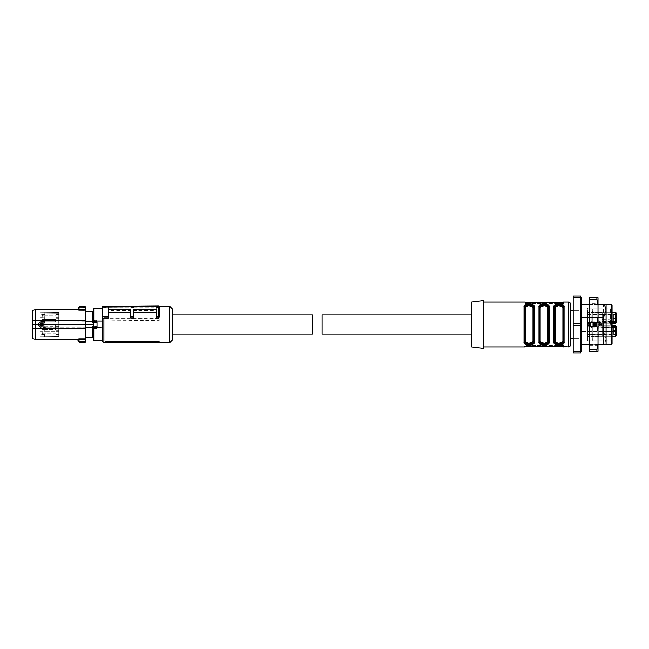 <?xml version="1.0" encoding="UTF-8"?>
<svg xmlns="http://www.w3.org/2000/svg" width="649" height="649" viewBox="0 0 649 649"><rect width="100%" height="100%" fill="white"/><g stroke="black" fill="none" stroke-linecap="round" stroke-linejoin="round"><path stroke-width="0.49" stroke-dasharray="3.25 2.43" d="M105.389 342.372L159.192 342.372L159.192 342.948M159.192 342.372L159.192 341.788M103.897 342.737L103.897 306.263M169.657 342.737L169.657 306.263M103.897 306.336L103.897 307.456L108.375 307.456L108.375 310.595L130.798 310.595L130.798 307.456L133.783 307.456L133.783 310.595L156.206 310.595L156.206 307.196L133.783 307.196L133.783 310.595M156.206 307.456L156.206 305.882L158.437 305.857L158.445 307.456L156.206 307.456L156.206 310.595M158.445 307.456L159.192 307.756M133.783 318.026L133.783 309.313L156.206 309.313L156.206 318.026M108.375 318.026L108.375 309.313L130.798 309.313L130.798 318.026M105.389 320.874L159.192 320.874L159.192 318.529L159.192 320.298L105.389 320.874L105.389 318.708L159.192 318.708M102.396 341.236L102.396 306.344L108.375 306.296L108.375 310.595M172.642 309.257L172.642 339.743M103.897 307.456L102.396 308.624M108.375 307.456L108.375 306.296L130.798 306.101L130.798 310.595M108.375 307.196L130.798 307.196M156.206 307.196L156.206 305.882L130.798 306.101L130.798 307.456M158.437 305.857L159.175 306.442M159.192 320.874L159.192 320.298M106.168 320.492L106.168 318.586L159.192 318.529M106.168 318.586L105.389 318.708M596.885 297.599L598.013 304.519L598.013 297.599L589.649 297.599L589.649 351.401L598.013 351.401L598.013 344.481L596.885 351.401M598.013 304.519L598.013 344.481M598.013 314.14L598.013 342.437L598.013 314.14M589.649 303.781L589.649 345.219L589.649 303.781L598.013 303.781L598.013 306.563M589.649 345.219L598.013 345.219L598.013 342.437M596.885 299.765L589.649 299.765M598.013 317.572L596.885 322.334L596.885 326.666L589.649 326.666M596.885 326.666L598.013 331.428M596.885 349.235L589.649 349.235M596.885 322.334L589.649 322.334M471.572 314.935L471.572 334.065L471.572 314.935M322.107 334.065L322.107 314.935M96.952 321.052L102.396 321.052L102.396 327.948L96.417 327.948L97.017 326.634L96.952 321.052L96.417 320.257L96.385 320.914L94.032 320.898L93.432 321.482L94.064 320.914L97.017 321.352M102.396 321.052L102.396 308.697L102.396 321.052M102.396 340.303L102.396 327.948L102.396 340.303M97.017 326.634L94.17 326.893L93.432 326.406A0.6 0.552 0 0 0 94.032 326.958L96.417 326.958A0.6 0.552 180 0 0 97.017 326.406L97.017 321.482A0.6 0.584 0 0 0 96.417 320.898M93.432 338.397L93.432 310.603L93.432 324.5L93.432 322.796L92.531 322.796L92.531 311.35L92.531 322.796L92.531 311.35L93.205 311.35L93.269 310.603M97.017 327.518L97.017 322.594M93.432 326.204L93.432 324.5L93.432 326.204L92.531 326.204L92.531 337.65L92.531 326.204L92.531 327.25L85.725 327.25L85.725 321.75L92.531 321.75M93.269 338.397L93.205 337.65L85.725 337.65L85.725 327.25M93.432 324.5L85.741 324.5M79 310.206L77.515 309.898L78.261 309.184L79 309.508L79 310.206L85.684 310.473L85.684 320.663L35.435 320.63L35.435 309.703M85.611 309.492L85.173 307.837L85.611 309.492M92.531 311.35L85.725 311.35L85.725 321.75M92.531 337.65L92.531 327.25M85.473 341.171L85.408 342.161M85.408 341.991L85.108 342.437M35.435 339.297L35.435 328.37L85.684 328.337L85.392 320.914L45.235 320.914L40.416 321.653L38.299 323.819L39.589 323.819L39.589 324.5L85.465 324.5M85.692 327.794L45.235 328.086L55.571 328.086L55.571 320.914L85.441 321.206L85.319 309.508L79 309.508L79.511 306.563M85.408 306.839L85.173 307.837L78.326 307.74L79.502 306.693L85.108 306.563M79.056 341.098L85.173 341.163L85.108 342.307L79.502 342.307L79.056 341.163L78.31 341.098L79.056 341.098L79 339.492L85.319 339.492L85.684 328.337M79 338.794L79 339.492L78.261 339.816L77.515 339.103L79 338.794L85.384 338.794L85.141 321.206L45.235 320.914M79.511 342.437L78.326 341.26M32.45 338.494L32.45 328.256L35.435 328.37L35.435 320.63L32.45 320.744L32.45 310.506M38.299 323.819L38.291 324.5L39.589 324.5L39.589 325.181L38.299 325.181L38.291 324.5L32.45 324.5L32.45 328.256M38.299 325.181L40.416 327.347L45.235 328.086M55.571 328.086L85.141 327.794L46.598 327.794L41.714 327.064L39.84 325.181L39.84 323.819L41.682 321.653L39.84 323.819M55.571 320.914L46.574 320.914L40.416 321.653M78.326 307.74L79.056 307.902M39.84 325.181L41.682 327.347L46.598 327.794M32.45 320.744L32.45 324.5C32.45 308.202 32.45 308.202 32.45 324.5C32.45 308.202 32.45 308.202 32.45 324.5C32.45 340.798 32.45 340.798 32.45 324.5C32.45 340.798 32.45 340.798 32.45 324.5M41.714 327.064L40.416 327.347M40.076 323.705L44.854 323.664L44.854 311.974L44.854 323.129L40.076 323.17L40.076 324.265L44.854 324.5L40.076 324.265L40.076 322.099L40.076 323.17L58.759 323.007L58.759 312.364L40.076 312.161L58.759 312.347L58.759 321.92L40.076 322.099M58.759 321.92L58.759 312.347L44.854 312.193L58.759 312.364L58.759 323.486L58.759 321.92L58.759 323.007L44.854 323.129L44.854 322.058L58.759 321.92M32.45 311.869L44.854 311.974L44.594 322.78L40.076 322.74L40.076 311.934L44.594 311.974M40.076 311.934L40.076 313.045L58.759 313.24L44.854 313.094M44.854 322.058L44.854 326.942L58.759 327.08L40.076 326.901L40.076 325.83L58.759 325.993L58.759 325.514L58.759 336.636L40.076 336.855L58.759 336.653L58.759 327.08L58.759 336.653L44.854 336.807L58.759 336.636L58.759 325.514L58.759 327.08L58.759 325.993L44.854 325.871L44.854 331.16L58.759 331.193L40.076 331.152L40.076 326.26L40.076 337.066L44.854 337.026L32.45 337.131M40.076 325.295L44.854 325.336L44.854 325.871L40.076 325.83L40.076 324.735L44.594 324.5L40.076 324.735L40.076 326.901M44.854 331.16L44.854 326.942M40.076 337.066L40.076 331.152M44.854 325.336L44.854 323.664M44.854 323.129L58.759 323.007L44.854 323.129M58.759 318.594L58.759 322.034L58.759 318.594L58.759 322.034L58.759 318.594L55.919 318.643L55.919 321.985L58.759 322.034L55.919 321.985L55.919 318.643L58.759 318.594M58.759 314.408L58.759 317.848L58.759 314.408L58.759 317.848L58.759 314.408L55.919 314.465L55.919 317.799L58.759 317.848L55.919 317.799L55.919 314.465L58.759 314.408M44.594 322.78L40.076 322.74L40.076 313.045M44.854 325.871L58.759 325.993L44.854 325.871M58.759 326.966L58.759 330.406L58.759 326.966L58.759 330.406L58.759 326.966L55.919 327.015L55.919 330.357L58.759 330.406L55.919 330.357L55.919 327.015L58.759 326.966M58.759 334.592L58.759 331.152L58.759 334.592L58.759 331.152L58.759 334.592L55.919 334.535L55.919 331.201L58.759 331.152L55.919 331.201L55.919 334.535L58.759 334.592M44.594 326.22L40.076 326.26L44.854 326.22L44.594 337.026M40.076 317.848L44.854 317.84M44.854 334.576L40.076 334.592M40.076 323.17L58.759 323.007L40.076 323.17M44.854 314.424L40.076 314.408M55.919 317.799L55.919 314.465L55.919 317.799M55.919 321.985L55.919 318.643L55.919 321.985M40.076 328.524L58.759 328.686L40.076 328.524M55.919 331.201L55.919 334.535L55.919 331.201M55.919 330.357L55.919 327.015L55.919 330.357M42.015 320.314A0.9 0.9 0 0 1 42.915 319.422L55.919 319.422L55.919 321.214L55.919 319.422L55.919 320.314L55.919 319.422L42.915 319.422L42.915 321.214L55.919 321.214L55.919 320.314L55.919 321.214L42.915 321.214L42.915 319.422A0.9 0.9 0 0 0 42.015 320.314A0.9 0.9 0 0 0 42.915 321.214L42.915 320.314L42.915 321.214A0.9 0.9 0 0 1 42.015 320.314M42.015 316.128A0.9 0.9 0 0 0 42.915 317.028L55.919 317.028L55.919 315.236L55.919 317.028L42.915 317.028L42.915 315.236L55.919 315.236L55.919 316.128L55.919 315.236L42.915 315.236L42.915 317.028A0.9 0.9 0 0 1 42.015 316.128A0.9 0.9 0 0 1 42.915 315.236L42.915 316.128L42.915 315.236A0.9 0.9 0 0 0 42.015 316.128M42.015 328.686A0.9 0.9 0 0 1 42.915 327.786L55.919 327.786L55.919 329.578L55.919 327.786L42.915 327.786L42.915 329.578L55.919 329.578L55.919 328.686L55.919 329.578L42.915 329.578L42.915 327.786A0.9 0.9 0 0 0 42.015 328.686A0.9 0.9 0 0 0 42.915 329.578L42.915 328.686L42.915 329.578A0.9 0.9 0 0 1 42.015 328.686M42.015 332.872A0.9 0.9 0 0 0 42.915 333.764L55.919 333.764L55.919 331.972L55.919 333.764L42.915 333.764L42.915 331.972L55.919 331.972L55.919 332.872L55.919 331.972L42.915 331.972L42.915 333.764A0.9 0.9 0 0 1 42.015 332.872A0.9 0.9 0 0 1 42.915 331.972L42.915 332.872L42.915 331.972A0.9 0.9 0 0 0 42.015 332.872M172.642 334.065L172.642 314.935L172.642 334.065M312.323 314.935L312.323 334.065M580.677 348.343A2.239 2.239 0 0 1 581.577 350.136L581.577 298.864A2.239 2.239 0 0 1 580.677 300.657L580.677 348.343L580.677 300.657M580.677 351.726L580.677 325.676L580.677 352.902L573.205 352.902L573.205 351.726L580.677 351.726M580.677 331.388L580.677 344.676L604.422 344.676L606.085 338.77L606.085 324.5L606.085 344.303L606.085 304.324L603.546 304.324L603.546 331.388L580.677 331.388L580.677 297.274L580.677 323.324L573.205 323.324L573.205 324.5L573.205 310.449L573.205 351.726M580.677 297.072L580.677 351.928M579.184 324.5L579.184 340.822L579.184 324.5M581.577 344.676L580.677 344.676L580.677 304.324L581.577 304.324M589.649 304.324L598.013 304.324M603.546 304.324L580.677 304.324L580.677 317.612L581.577 317.612M589.649 317.612L598.013 317.612M604.422 344.676L606.085 344.676L606.085 338.77L603.546 331.388M598.013 344.676L589.649 344.676M573.205 325.676L580.677 325.676L580.677 317.612M573.205 297.274L580.677 297.274L580.677 296.098L573.205 296.098L573.205 323.324M611.472 304.47L611.472 344.53M612.064 305.071L612.064 343.929M612.064 324.5L612.064 306.685L612.064 324.5M610.571 324.5L610.571 308.178L610.571 324.5M483.529 348.416L483.529 300.584M471.572 346.923L471.572 302.077M483.529 302.077L483.529 346.923L483.529 302.077M563.494 346.72L563.494 345.422L561.993 345.422L563.494 345.422L563.494 346.72L563.04 346.55M554.53 343.832L555.171 344.359M556.38 344.879L559.008 345.203M561.636 344.879L562.845 344.359M563.486 343.832L564.086 342.153L564.086 306.847A0.6 0.471 180 0 0 563.494 307.318L560.614 304.495M563.486 305.168L562.845 304.641M561.636 304.121L559.008 303.797M556.38 304.121L555.171 304.641M554.53 305.168L553.922 306.847L554.522 307.318L554.522 341.301L554.522 307.699L554.522 341.301L555.122 340.83L556.258 342.656L559.422 343.232L561.758 342.648L562.894 340.83L562.894 308.17A0.6 0.471 180 0 0 563.494 307.699L563.494 341.682L564.086 342.153M539.587 343.832L540.219 344.359M541.436 344.879L544.057 345.203M546.685 344.879L547.902 344.359M548.535 343.832L549.143 342.153L549.143 306.847A0.6 0.471 180 0 0 548.543 307.318L545.671 304.495M548.535 305.168L547.902 304.641M546.685 304.121L544.057 303.797M541.436 304.121L540.219 304.641M539.587 305.168L538.978 306.847L539.579 307.318L545.614 304.486M533.592 305.168L532.951 304.641M531.742 304.121L529.113 303.797M526.485 304.121L525.276 304.641M524.635 305.168L524.035 306.847L524.627 307.318L530.663 304.486M524.635 343.832L525.276 344.359M526.485 344.879L529.113 345.203M531.742 344.879L532.951 344.359M533.592 343.832L534.2 342.153L534.2 306.847L533.6 307.318L530.72 304.495M526.128 345.422L561.993 345.422L526.128 345.422L526.128 346.469L526.128 345.422M563.494 302.28L563.494 303.578L561.993 303.578L563.494 303.578L563.494 302.28M526.128 303.578L561.993 303.578L524.627 303.578L526.128 303.578L526.128 302.531L526.128 303.578M570.22 310.449L570.22 338.551M557.402 344.505L554.522 341.682L553.922 342.153L553.922 306.847M557.459 344.514L563.494 341.682M560.558 304.486L554.522 307.318M542.45 344.505L539.579 341.682L538.978 342.153L538.978 306.847M542.507 344.514L548.543 341.682L549.143 342.153M548.543 341.682L548.543 307.318M524.035 306.847L524.035 342.153A0.6 0.471 180 0 0 524.627 341.682L527.507 344.505M527.564 344.514L533.6 341.682L533.6 307.699L533.6 341.301L532.999 340.83L531.864 342.648L528.619 343.232L526.363 342.656L525.228 340.83L525.228 308.17L524.627 307.699L524.627 341.301L524.627 307.318M525.228 308.17L526.363 306.352L528.7 305.768L531.864 306.344L532.999 308.17L533.6 307.318L533.6 341.682L534.2 342.153M539.579 341.682L539.579 307.699L539.579 341.301L540.171 340.83L541.315 342.656L543.562 343.232L546.815 342.648L547.951 340.83L547.951 308.17A0.6 0.471 180 0 0 548.543 307.699L548.543 341.301L547.951 340.83M563.494 307.699L563.494 341.301L563.494 307.699M563.227 306.726L561.92 305.711M560.704 305.363L559.008 305.217M539.838 342.274L541.152 343.289M542.361 343.637L544.065 343.783M541.152 305.711L539.838 306.726M533.332 306.726L532.026 305.711M530.809 305.363L529.113 305.217M525.228 340.83A0.6 0.471 180 0 0 524.627 341.301L524.627 341.682M524.895 342.274L526.201 343.289M527.418 343.637L529.113 343.783M563.494 341.301L562.894 340.83M554.522 307.699L555.122 308.17L556.258 306.352L559.503 305.768L561.758 306.344L562.894 308.17M539.579 307.699L540.171 308.17L541.307 306.352L544.56 305.768L546.807 306.344L547.951 308.17M587.702 314.481L598.767 314.481L598.792 322.845L587.702 322.845L587.702 312.404L587.702 321.182L589.949 322.594L591.815 321.547L591.864 312.437L589.949 312.996A2.839 2.839 0 0 0 591.985 308.178L591.985 340.822L591.985 308.178L587.905 308.178L587.905 324.5L587.905 308.178A2.839 2.839 0 0 0 587.702 308.405L587.702 340.595L587.702 308.405M598.767 334.714L602.199 334.219L602.199 336.433L602.199 331.355L615.65 331.355L615.65 334.381L616.55 334.113L616.55 332.872L616.55 334.811L616.55 334.113L587.702 334.381L587.702 336.352L587.702 324.192L602.199 324.484L602.199 321.182L602.199 322.894L615.65 322.894L616.55 321.993L616.55 314.887L587.702 314.619L587.702 312.648L587.702 327.818L589.949 326.406L591.864 327.818L591.864 336.563L589.949 336.004A2.839 2.839 0 0 1 591.985 340.822L587.905 340.822L587.905 324.5L587.905 340.822A2.839 2.839 0 0 1 587.702 340.595M587.702 324.5L587.702 340.822L587.702 324.5M587.702 336.352L589.949 335.849L591.815 336.352L612.064 336.352M612.064 336.296L591.864 336.296L591.831 326.301L589.949 324.841L588.059 326.301L587.702 336.296M598.767 312.437L591.839 312.404L602.199 312.567L602.199 324.346L587.702 324.046L587.702 319.868L615.65 319.868L587.702 319.868L587.702 322.894L612.064 322.894M587.702 312.648L589.949 313.151L591.815 312.648L615.65 312.648L615.65 313.994L615.65 312.648M602.199 321.182L615.65 321.182L615.65 312.704L591.864 312.704L591.831 322.699L589.949 324.159L588.059 322.699L587.702 312.704M598.767 336.563L591.839 336.596L598.767 336.433M587.702 311.893L587.702 337.107L587.702 311.893A2.839 2.839 0 0 0 589.949 312.988L587.702 312.404M588.026 321.182L587.702 312.437M587.702 337.107A2.839 2.839 0 0 1 589.949 336.012L587.702 336.596L588.026 327.818M587.702 324.808L602.199 324.516L602.199 327.818L612.064 327.818M587.702 323.754L598.808 323.754L598.767 327.307L602.199 327.307M587.702 321.182L587.702 322.894L615.65 322.894L587.702 322.894L615.65 322.894L602.199 322.894L602.199 323.307L602.199 321.547L602.199 323.153L598.792 322.845L602.199 323.129M598.767 314.481L598.767 312.404M591.864 322.326L598.767 322.326L598.767 321.693L602.199 321.693M598.767 322.326L598.767 327.307M587.702 325.246L598.808 325.246L598.767 324.792M616.55 330.625L613.41 330.625L616.55 330.625L616.55 327.007L615.65 326.106L587.702 326.106L615.65 326.106L587.702 326.106L602.199 326.106L602.199 325.693L602.199 327.818M587.702 336.596L587.702 334.519L598.767 334.519L598.767 336.596M587.702 322.845L602.199 323.153M587.702 314.619L587.702 323.153M587.702 327.818L587.702 336.563M587.702 334.519L587.702 325.847L602.199 325.847L587.702 326.155M587.702 334.381L587.702 325.847M598.767 314.286L602.199 314.781L602.199 312.534L598.767 312.534L598.767 313.881L602.199 313.881M602.199 331.355L602.199 324.346M601.453 325.652L598.767 325.652L602.199 325.652L601.453 325.652L601.453 324.727L598.767 324.5L598.767 321.693M591.864 327.818L615.65 327.818L602.199 327.453L602.199 325.847M601.745 334.665L602.199 334.219L602.199 326.163M616.534 326.82L615.65 326.106L616.55 327.453L615.65 326.106L602.199 326.106L615.65 326.106L615.65 327.453L602.199 327.453L602.199 326.106L612.064 326.106M601.453 323.348L598.767 323.348L602.199 323.348L601.453 323.348L601.453 324.273L598.767 324.208M601.745 314.335L602.199 314.781L602.199 322.837M616.55 313.516L615.65 314.619L602.199 314.619M602.199 321.547L616.55 321.425L616.55 318.375L613.41 318.375L613.41 320.314C613.41 322.821 613.41 322.821 613.41 320.314C613.41 322.821 613.41 322.821 613.41 320.314L613.41 318.375L613.41 320.314C613.41 322.821 613.41 322.821 613.41 320.314C613.41 322.821 613.41 322.821 613.41 320.314L613.41 318.375L616.55 318.375M616.55 318.075L613.41 318.075L613.41 316.128C613.41 313.621 613.41 313.621 613.41 316.128C613.41 313.621 613.41 313.621 613.41 316.128L613.41 318.075L613.41 316.128L613.41 318.075L616.55 318.075L616.55 314.189L616.55 314.887L616.55 314.189L613.41 314.189L616.55 314.189M602.199 336.296L615.65 336.296A0.9 0.86 180 0 0 616.55 335.436L615.65 335.006L615.65 336.352L615.65 334.381L602.199 334.381M616.55 334.811L613.41 334.811L613.41 332.872C613.41 330.365 613.41 330.365 613.41 332.872C613.41 330.365 613.41 330.365 613.41 332.872L613.41 334.811L613.41 332.872L613.41 334.811L616.55 334.811L616.55 330.925L616.55 331.623L616.55 330.925L613.41 330.925L616.55 330.925M598.767 334.754L601.453 334.965L598.767 334.965L598.767 336.466M598.784 334.519L598.808 325.863L602.199 325.871M602.199 317.645L587.702 317.645M587.702 335.006L615.65 335.006L615.65 327.453L615.65 331.355L616.55 331.623L616.55 332.872C616.55 330.365 616.55 330.365 616.55 332.872C616.55 330.365 616.55 330.365 616.55 332.872C616.55 335.379 616.55 335.379 616.55 332.872L616.55 331.623L615.65 331.355L587.702 331.355M616.55 328.686C616.55 331.193 616.55 331.193 616.55 328.686C616.55 331.193 616.55 331.193 616.55 328.686C616.55 326.179 616.55 326.179 616.55 328.686C616.55 331.193 616.55 331.193 616.55 328.686C616.55 331.193 616.55 331.193 616.55 328.686C616.55 326.179 616.55 326.179 616.55 328.686C616.55 326.179 616.55 326.179 616.55 328.686M598.767 314.035L601.453 314.035L598.767 314.035M602.199 322.894L615.65 322.894L602.199 322.894M616.55 322.261L613.41 322.261L616.55 322.261L616.55 321.547L615.65 321.547L615.65 317.645L616.55 317.377L616.55 321.547M616.55 320.314C616.55 322.821 616.55 322.821 616.55 320.314C616.55 317.807 616.55 317.807 616.55 320.314C616.55 317.807 616.55 317.807 616.55 320.314C616.55 322.821 616.55 322.821 616.55 320.314C616.55 322.821 616.55 322.821 616.55 320.314C616.55 317.807 616.55 317.807 616.55 320.314C616.55 317.807 616.55 317.807 616.55 320.314M587.702 313.994L615.65 313.994L615.65 314.619L616.55 314.887L616.55 316.128C616.55 318.635 616.55 318.635 616.55 316.128C616.55 313.621 616.55 313.621 616.55 316.128L616.55 317.377L615.65 317.645L615.65 319.568L616.55 318.967L615.65 319.868L615.65 322.594L587.702 322.594M616.55 321.425L615.65 322.894L616.55 321.993L615.65 322.894L615.65 321.547L615.65 323.307L616.55 321.993A0.9 0.9 0 0 1 615.65 322.894L615.844 323.283M616.55 316.128C616.55 318.635 616.55 318.635 616.55 316.128C616.55 318.635 616.55 318.635 616.55 316.128C616.55 313.621 616.55 313.621 616.55 316.128C616.55 313.621 616.55 313.621 616.55 316.128M616.55 335.006L616.55 335.436L616.55 335.006L602.199 335.006M587.702 325.693L615.65 325.693L615.65 327.453L616.55 327.453L615.65 327.453L615.65 326.106L616.55 327.007L613.41 326.739L613.41 328.686C613.41 331.193 613.41 331.193 613.41 328.686C613.41 331.193 613.41 331.193 613.41 328.686L613.41 326.739L613.41 328.686C613.41 331.193 613.41 331.193 613.41 328.686C613.41 331.193 613.41 331.193 613.41 328.686L613.41 326.739L616.55 326.739M616.55 332.872C616.55 335.379 616.55 335.379 616.55 332.872C616.55 335.379 616.55 335.379 616.55 332.872C616.55 330.365 616.55 330.365 616.55 332.872C616.55 330.365 616.55 330.365 616.55 332.872M616.55 318.967L615.65 319.868L602.199 319.568M613.41 316.128C613.41 313.621 613.41 313.621 613.41 316.128C613.41 313.621 613.41 313.621 613.41 316.128M613.41 332.872C613.41 330.365 613.41 330.365 613.41 332.872C613.41 330.365 613.41 330.365 613.41 332.872M93.432 320.419L96.417 320.257M94.032 320.898L94.032 308.697M94.032 340.303L94.032 327.615L96.417 327.615L96.417 326.958M93.432 327.494L94.032 327.615L94.032 326.958M96.798 326.293L93.651 326.293M96.969 321.515L93.48 321.515M41.714 321.936L46.598 321.206M40.076 335.955L44.854 335.906M40.076 322.204L44.854 322.228M58.759 326.893L40.076 326.796M40.076 328.224L58.759 328.386M58.759 326.293L44.854 326.171M58.759 328.986L40.076 328.824M568.719 346.923L568.719 302.077M561.993 345.422L561.993 346.469L561.993 345.422M561.993 303.578L561.993 302.531L561.993 303.578M555.122 308.17L555.122 340.83M540.171 308.17L540.171 340.83M532.999 308.17L532.999 340.83M591.864 326.674L598.767 326.674M591.864 321.182L612.064 321.182M602.199 312.704L612.064 312.704M615.65 336.296L615.65 327.818L616.55 327.575M602.199 313.994L616.55 313.994M616.55 313.564L615.65 312.704M602.199 324.654L587.702 324.954M598.808 323.754L602.199 324.054M587.702 323.137L598.808 323.137M615.65 316.128L615.65 317.645L615.65 316.128M598.808 325.246L602.199 324.946M587.702 325.863L598.808 325.863M598.767 335.119L602.199 335.119M106.128 342.737L159.192 342.737M111.855 306.263L159.11 306.263M102.396 307.764L103.824 306.336M40.076 323.648L44.854 323.608M40.076 325.352L44.854 325.392M579.184 310.449L573.205 310.449L579.184 310.449M579.184 338.551L573.205 338.551L579.184 338.551M587.702 308.178L610.571 308.178L612.064 306.685M587.702 340.822L610.571 340.822L612.064 342.315M592.788 338.851L592.788 310.149L592.788 338.851M602.199 312.648L612.064 312.648M602.199 336.352L615.65 336.352M587.702 323.307L612.064 323.307M598.767 325.652L602.199 325.652M602.199 325.693L612.064 325.693M598.767 323.348L602.199 323.348M602.199 323.307L615.65 323.307L616.501 322.707M616.55 326.593L615.836 325.717"/><path stroke-width="0.97" d="M159.192 342.453L159.192 341.788L105.389 341.788L106.168 342.753L159.192 342.948L159.192 342.453L106.168 342.226L106.168 342.753M102.396 307.099L102.396 306.344L158.437 305.857L159.192 306.604L102.396 307.099L102.396 319.194L103.897 318.026L103.897 342.737L106.128 342.737M159.11 306.263L169.657 306.263L169.657 342.737L159.192 342.737M105.389 341.788L106.168 342.226M159.192 316.12L159.192 306.604L159.192 317.272L158.445 318.026L158.445 316.428L159.192 316.12L159.192 317.272M159.192 306.604A0.746 0.746 0 0 0 158.437 305.857L158.437 316.428L156.206 316.444L156.206 318.026L158.445 318.026M133.783 312.704L156.206 312.704M103.897 318.026L108.375 318.026L108.375 309.313L130.798 309.313L130.798 318.026L133.783 318.026L133.783 309.313L156.206 309.313L156.206 316.444M108.375 312.704L130.798 312.704M102.396 319.194L102.396 341.236L103.897 342.737M169.657 342.737L172.642 339.743L172.642 309.257L169.657 306.263M130.798 316.671L133.783 316.639M102.396 316.915L108.375 316.866M596.885 297.599L589.649 297.599L589.649 299.765L596.885 299.765L596.885 297.599L598.013 297.599L598.013 304.519L596.885 299.765M596.885 351.401L589.649 351.401L589.649 349.235L596.885 349.235L596.885 351.401L598.013 351.401L598.013 304.519M589.649 349.235L589.649 299.765M598.013 331.428L596.885 326.666L596.885 322.334L589.649 322.334M596.885 322.334L598.013 317.572M596.885 349.235L598.013 344.481M596.885 326.666L589.649 326.666M471.572 314.935L322.107 314.935L322.107 334.065L471.572 334.065M93.432 310.603L93.205 311.35L92.531 311.35L92.531 322.796L93.432 322.796L93.432 309.289A0.6 0.6 0 0 1 94.032 308.697L102.396 308.697M97.017 327.648L102.396 327.948L102.396 321.052L96.417 321.052L97.017 322.366M92.531 337.65L85.725 337.65L85.725 327.25L92.531 327.25L92.531 337.65L93.205 337.65L93.432 339.711A0.6 0.6 0 0 0 94.032 340.303L102.396 340.303M96.952 327.948L96.417 328.743L96.385 328.086L94.032 328.102A0.6 0.584 180 0 1 93.432 327.518L93.432 321.506L96.417 321.052M93.432 309.289L93.432 321.506M94.17 322.107L96.417 322.042A0.6 0.552 0 0 1 97.017 322.594L96.279 322.107L93.432 322.594A0.6 0.552 180 0 1 94.032 322.042L94.17 322.107M93.432 339.711L93.432 327.518L94.064 328.086L96.385 328.086L97.017 327.518A0.6 0.584 180 0 1 96.417 328.102M97.017 327.518L97.017 322.594M93.432 324.5L85.741 324.5L85.725 321.75L92.531 321.75M92.531 327.25L92.531 326.204L93.432 326.204M85.725 327.25L85.741 324.5M85.725 321.75L85.725 311.35L92.531 311.35M78.302 307.902L78.261 309.184L79 309.508L79 310.206L77.515 309.898L78.261 309.184L78.31 307.902L85.173 307.837L85.684 310.473L85.108 306.563L79.511 306.563L79.056 307.837L78.326 307.74L79.502 306.693L85.108 306.563M85.692 321.206L85.692 327.794M85.806 337.65L85.408 342.161L85.684 328.337L35.435 328.37L35.435 339.297L77.515 339.297L78.31 341.098L79.056 341.098L79.511 342.437L78.31 341.285M85.611 339.508L85.684 338.535L85.611 339.508M79.056 307.902L79 309.508L85.319 309.508L85.684 320.663L85.384 310.206L79 310.206M85.725 324.5L35.435 324.5L35.435 328.37L32.45 328.256L32.45 324.5L35.435 324.5L35.435 320.63L85.384 320.63L85.384 338.794L79 338.794L77.515 339.103L78.261 339.816L79 339.492L79 338.794M85.473 341.171L85.319 339.492L79 339.492L79.056 341.098M85.408 342.161L85.173 341.163L78.326 341.26L79.502 342.307L85.408 342.031M35.435 309.703L35.435 320.63L32.45 320.744L32.45 310.506L35.435 309.703L77.515 309.703L78.269 308.981M85.108 342.437L79.511 342.437M32.45 324.5L32.45 320.744M32.45 328.256L32.45 338.494L35.435 339.297M78.456 341.642L78.261 339.816M172.642 314.935L312.323 314.935L312.323 334.065L172.642 334.065M581.577 350.136A2.239 2.239 0 0 1 580.677 351.928L580.677 297.072A2.239 2.239 0 0 1 581.577 298.864L581.577 350.136M598.013 317.612L603.546 317.612L606.085 310.23L604.422 304.324L606.085 304.324L606.085 344.676L598.013 344.676M581.577 304.324L589.649 304.324M598.013 304.324L604.422 304.324M581.577 317.612L589.649 317.612M589.649 344.676L581.577 344.676M603.546 344.676L603.546 317.612M573.205 296.098L580.677 296.098L580.677 297.274L573.205 297.274L573.205 296.098M573.205 323.324L580.677 323.324L580.677 325.676L573.205 325.676L573.205 297.274M573.205 351.726L580.677 351.726L580.677 352.902L573.205 352.902L573.205 325.676M611.472 304.47L612.064 305.071L612.064 343.929L611.472 344.53L611.472 304.47L606.085 304.47M471.572 302.077L483.529 300.584L483.529 348.416L471.572 346.923L471.572 302.077M483.529 302.077L524.627 302.077L526.128 302.531L563.494 302.28L526.128 302.531L524.627 302.077M483.529 346.923L524.627 346.923M563.494 346.923L561.993 346.469L524.627 346.72L561.993 346.469L568.719 346.923A1.493 1.493 0 0 0 570.22 345.422L570.22 303.578A1.493 1.493 0 0 0 568.719 302.077L568.719 346.923M563.494 302.077L568.719 302.077M529.113 305.217L524.627 307.318C523.857 303.416 534.338 303.383 533.6 307.318L534.2 306.847L534.2 342.153A0.6 0.471 180 0 1 533.6 341.682C534.37 345.584 523.889 345.617 524.627 341.682L524.627 307.318L524.035 306.847C523.094 302.823 535.141 302.84 534.2 306.847L533.592 305.168M534.2 342.153C535.141 346.177 523.086 346.16 524.035 342.153L524.635 343.832M539.838 306.726L539.579 307.699L538.978 306.847C538.037 302.823 550.084 302.84 549.143 306.847L548.535 305.168M549.143 342.153A0.6 0.471 180 0 1 548.543 341.682L548.543 307.699C549.257 304.462 538.881 304.446 539.579 307.699L539.579 307.318C538.808 303.416 549.281 303.383 548.543 307.318L549.143 306.847L549.143 342.153C550.084 346.177 538.037 346.16 538.978 342.153L539.587 343.832M559.008 305.217L554.522 307.699L553.922 306.847C552.98 302.823 565.036 302.84 564.086 306.847L563.486 305.168M564.086 342.153A0.6 0.471 180 0 1 563.494 341.682L563.494 307.699C564.2 304.462 553.824 304.446 554.522 307.699L554.522 307.318C553.751 303.416 564.232 303.383 563.494 307.318L564.086 306.847L564.086 342.153C565.028 346.177 552.98 346.16 553.922 342.153L554.53 343.832M555.171 344.359L556.38 344.879M559.008 345.203L561.636 344.879M562.845 344.359L563.486 343.832M562.845 304.641L561.636 304.121M559.008 303.797L556.38 304.121M555.171 304.641L554.53 305.168M540.219 344.359L541.436 344.879M544.057 345.203L546.685 344.879M547.902 344.359L548.535 343.832M547.902 304.641L546.685 304.121M544.057 303.797L541.436 304.121M540.219 304.641L539.587 305.168M532.951 304.641L531.742 304.121M529.113 303.797L526.485 304.121M525.276 304.641L524.635 305.168M525.276 344.359L526.485 344.879M529.113 345.203L531.742 344.879M532.951 344.359L533.592 343.832M533.6 341.682L533.332 306.726M524.627 307.318L524.627 341.682L524.035 342.153L524.035 306.847M548.543 341.682C549.314 345.584 538.832 345.617 539.579 341.682L538.978 342.153L538.978 306.847M539.579 341.682L539.579 307.318L539.838 342.274M563.494 341.682C564.265 345.584 553.784 345.617 554.522 341.682L553.922 342.153L553.922 306.847M554.522 307.318L554.522 341.682M570.22 303.578L570.22 310.449L573.205 310.449M573.205 338.551L570.22 338.551L570.22 345.422M544.065 343.783L548.543 341.301L548.543 307.318M525.228 308.17L524.627 307.699C523.93 304.446 534.314 304.462 533.6 307.699L532.999 308.17L531.864 306.352L528.619 305.768L526.363 306.344L525.228 308.17L525.228 340.83L526.363 342.648L528.7 343.232L531.864 342.656L532.999 340.83A0.6 0.471 180 0 1 533.6 341.301C534.297 344.554 523.921 344.538 524.627 341.301L524.895 342.274M524.627 341.682L525.228 340.83M548.543 341.301C549.241 344.554 538.865 344.538 539.579 341.301L540.171 340.83L541.307 342.648L544.56 343.232L546.807 342.656L547.951 340.83A0.6 0.471 180 0 1 548.543 341.301M563.494 341.301C564.192 344.554 553.808 344.538 554.522 341.301C553.824 344.554 564.2 344.538 563.494 341.301A0.6 0.471 180 0 0 562.894 340.83L562.894 308.17L561.758 306.352L558.513 305.768L556.258 306.344L555.122 308.17L555.122 340.83L556.258 342.648L558.594 343.232L561.758 342.656L562.894 340.83M562.894 308.17L563.494 307.699L563.227 306.726M561.92 305.711L560.704 305.363M541.152 343.289L542.361 343.637M547.951 340.83L547.951 308.17L548.543 307.699L546.15 305.452L541.152 305.711M532.026 305.711L530.809 305.363M526.201 343.289L527.418 343.637M529.113 343.783L533.6 341.301M539.579 307.699L540.171 308.17L540.171 340.83M547.951 308.17L546.815 306.352L544.479 305.768L541.315 306.344L540.171 308.17M554.522 307.699L555.122 308.17M554.522 341.301L555.122 340.83M612.064 322.894L615.65 322.894L616.55 321.993L615.65 323.307L616.55 322.261M612.064 327.818L616.55 327.575L616.55 334.811M612.064 336.296L615.65 336.352L616.55 335.006M612.064 312.704L615.65 312.704A0.9 0.86 0 0 1 616.55 313.564L616.55 322.407L615.658 323.307L612.064 323.307M616.55 327.575L615.65 326.106L616.55 326.739M616.55 332.872C616.55 335.379 616.55 335.379 616.55 332.872M616.55 328.686C616.55 326.179 616.55 326.179 616.55 328.686M612.064 326.106L615.65 326.106L615.65 336.352L616.55 335.452L615.65 336.296M616.55 320.314C616.55 322.821 616.55 322.821 616.55 320.314M616.55 316.128C616.55 318.635 616.55 318.635 616.55 316.128C616.55 313.621 616.55 313.621 616.55 316.128M94.032 308.697L94.032 322.042M93.432 328.581L96.417 328.743M94.032 328.102L94.032 340.303M96.417 322.042L96.709 321.401M93.48 327.485L96.969 327.485M93.651 322.707L96.798 322.707M532.999 340.83L532.999 308.17M612.064 321.182L615.65 321.182L615.65 322.894M615.65 312.704L615.65 321.182L616.55 321.425M612.064 325.693L615.65 325.693L615.65 326.106M103.897 306.263L111.855 306.263M85.806 311.35L85.408 306.839M79.511 306.563L78.31 307.796M611.472 344.53L606.085 344.53M612.064 336.352L615.65 336.352M612.064 312.648L615.65 312.648L616.55 313.548L615.65 312.648M616.55 326.593L615.65 325.693L616.55 326.585"/></g></svg>
